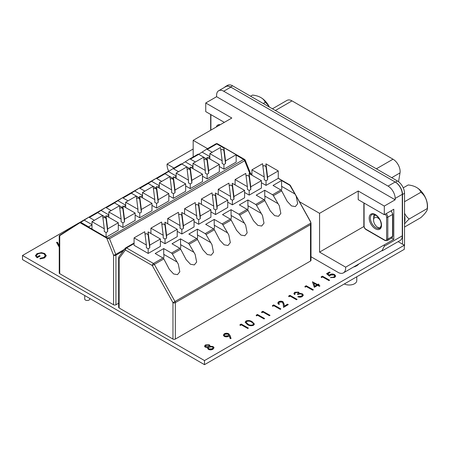 <?xml version="1.0" encoding="UTF-8"?>
<svg xmlns="http://www.w3.org/2000/svg" width="450" height="450" viewBox="0 0 450 450"><rect width="100%" height="100%" fill="white"/><g stroke="black" fill="none" stroke-linecap="round" stroke-linejoin="round"><path stroke-width="0.67" d="M269.432 107.083A15.148 8.747 -120 0 0 261.692 98.072A15.148 8.747 -120 0 0 261.287 97.824M269.213 106.954A15.576 12.285 84.9 0 0 265.202 102.381A15.576 8.994 0 0 0 260.916 97.599A15.576 8.994 0 0 0 252.54 95.074L250.583 96.199M265.202 102.381L263.244 103.511M89.752 298.423L89.752 299.025A2.514 1.451 180 0 1 88.2 300.369A2.514 1.451 180 0 1 85.461 300.054A2.514 1.451 180 0 1 84.724 299.025L84.724 295.521M91.98 224.634L84.223 220.151L80.797 222.334M108.821 214.909L101.059 210.431L97.633 212.614M125.657 205.189L117.894 200.711L114.474 202.894M142.493 195.469L134.736 190.991L131.31 193.174M159.328 185.749L151.571 181.271L148.146 183.454M176.169 176.029L168.407 171.551L164.981 173.734M193.005 166.309L185.243 161.826L181.822 164.014M209.841 156.589L202.084 152.106L198.658 154.288M123.244 250.959L115.931 255.184L115.931 304.779L118.642 303.21M115.931 304.779A1.676 0.968 180 0 1 113.563 304.779L59.732 273.696A1.676 0.968 180 0 1 59.242 273.015L59.242 235.817L59.788 235.266L59.242 235.811L59.732 235.682L59.732 273.696M209.841 153.624L222.137 160.723L220.483 147.482L209.841 153.624L209.841 158.963M193.005 163.344L205.301 170.449L203.648 157.202L193.005 163.344L193.005 168.688M176.169 173.064L188.466 180.169L186.812 166.922L176.169 173.064L176.169 178.408M142.493 192.51L154.789 199.609L153.135 186.362L142.493 192.51L142.493 197.848M159.328 182.79L171.63 189.889L169.976 176.642L159.328 182.79L159.328 188.128M91.98 221.67L104.282 228.769L102.628 215.522L91.98 221.67L91.98 229.061L106.987 237.724L106.751 238.134L80.398 222.924A1.339 0.776 -120 0 0 79.712 222.868L59.732 235.682M108.821 211.95L121.117 219.049L119.464 205.802L108.821 211.95L108.821 217.288M125.657 202.23L137.953 209.329L136.299 196.082L125.657 202.23L125.657 207.568M236.166 154.721L225.518 160.864L223.864 147.623L236.166 154.721L236.166 162.112L223.948 169.166L219.324 166.494M219.324 164.441L208.682 170.589L207.028 157.343L219.324 164.441L219.324 171.833L207.112 178.886L202.489 176.214M202.489 174.161L191.846 180.309L190.192 167.062L202.489 174.161L202.489 181.553L190.277 188.606L185.653 185.934M185.653 183.881L175.011 190.029L173.357 176.782L185.653 183.881L185.653 191.278L173.441 198.326L168.817 195.654M118.305 222.767L118.305 230.158L106.093 237.212L106.093 232.554L107.663 231.649L107.663 228.909L106.009 215.662L118.305 222.767L107.663 228.909M212.214 152.257L207.27 149.4A1.676 0.968 -120 0 0 206.432 149.321A1.676 0.968 -120 0 0 206.409 149.333L202.084 152.106M189.613 159.024L197.871 154.26A1.676 0.968 60 0 1 197.893 154.249A1.676 0.968 60 0 1 198.731 154.333L206.522 158.828L207.028 158.535M208.063 157.939L209.841 156.909M195.373 161.977L190.429 159.12A1.676 0.968 -120 0 0 189.591 159.041A1.676 0.968 -120 0 0 189.568 159.053L185.243 161.826M172.778 168.75L181.035 163.98A1.676 0.968 60 0 1 181.058 163.969A1.676 0.968 60 0 1 181.896 164.053L189.686 168.547L190.192 168.255M191.227 167.659L193.005 166.629M178.537 171.697L173.593 168.846A1.676 0.968 -120 0 0 172.755 168.761A1.676 0.968 -120 0 0 172.732 168.773L168.407 171.551M155.942 178.47L164.194 173.7A1.676 0.968 60 0 1 164.216 173.689A1.676 0.968 60 0 1 165.054 173.773L172.845 178.268L173.357 177.975M174.386 177.379L176.169 176.355M161.702 181.417L156.757 178.566A1.676 0.968 -120 0 0 155.919 178.481A1.676 0.968 -120 0 0 155.897 178.493L151.571 181.271M139.106 188.19L147.358 183.426A1.676 0.968 60 0 1 147.381 183.409A1.676 0.968 60 0 1 148.219 183.493L156.009 187.987L156.516 187.695M157.551 187.099L159.328 186.075M144.866 191.138L139.922 188.286A1.676 0.968 -120 0 0 139.084 188.201A1.676 0.968 -120 0 0 139.061 188.213L134.736 190.991M122.265 197.91L130.523 193.146A1.676 0.968 60 0 1 130.545 193.129A1.676 0.968 60 0 1 131.383 193.213L139.174 197.713L139.68 197.415M140.715 196.819L142.493 195.795M128.025 200.857L123.081 198.006A1.676 0.968 -120 0 0 122.242 197.921A1.676 0.968 -120 0 0 122.22 197.938L117.894 200.711M105.429 207.63L113.687 202.866A1.676 0.968 60 0 1 113.709 202.849A1.676 0.968 60 0 1 114.547 202.933L122.338 207.433L122.844 207.141M123.879 206.539L125.657 205.515M111.189 210.583L106.245 207.726A1.676 0.968 -120 0 0 105.407 207.641A1.676 0.968 -120 0 0 105.384 207.658L101.059 210.431M88.594 217.35L96.846 212.586A1.676 0.968 60 0 1 96.868 212.574A1.676 0.968 60 0 1 97.712 212.653L105.497 217.153L106.009 216.861M107.038 216.264L108.821 215.235M94.354 220.303L89.409 217.446A1.676 0.968 -120 0 0 88.571 217.361A1.676 0.968 -120 0 0 88.549 217.378L84.223 220.151M79.819 222.418L80.01 222.306A1.676 0.968 60 0 1 80.032 222.294A1.676 0.968 60 0 1 80.871 222.373L88.661 226.873L91.98 224.955M135.141 213.047L124.498 219.189L122.844 205.942L135.141 213.047L135.141 220.438L122.929 227.492L118.305 224.82M151.976 203.327L141.334 209.469L139.68 196.222L151.976 203.327L151.976 210.718L139.764 217.766L135.141 215.1M168.817 193.601L158.169 199.749L156.516 186.502L168.817 193.601L168.817 200.998L156.6 208.046L151.976 205.38M59.242 235.811A0.337 0.337 -60 0 1 59.406 235.53L79.757 222.452A1.676 0.968 60 0 1 79.796 222.429A1.676 0.968 60 0 1 80.634 222.514L91.98 229.061M154.789 199.609L154.789 202.348L156.6 203.394L158.169 202.489L156.516 189.242L154.704 188.196L153.456 188.916M158.169 202.489L158.169 199.749M156.6 203.394L156.6 208.046M156.516 189.242L156.516 186.502M137.953 209.329L137.953 212.068L139.764 213.114L141.334 212.209L139.68 198.962L137.869 197.916L136.62 198.636M141.334 212.209L141.334 209.469M139.764 213.114L139.764 217.766M139.68 198.962L139.68 196.222M121.117 219.049L121.117 221.788L122.929 222.834L124.498 221.929L122.844 208.682L121.033 207.636L119.784 208.356M124.498 221.929L124.498 219.189M122.929 222.834L122.929 227.492M122.844 208.682L122.844 205.942M107.663 231.649L106.009 218.402L104.198 217.356L102.943 218.081M106.009 218.402L106.009 215.662M104.282 228.769L104.282 231.508L106.093 232.554M171.63 189.889L171.63 192.628L173.441 193.674L175.011 192.769L173.357 179.522L171.54 178.476L170.291 179.196M175.011 192.769L175.011 190.029M173.441 193.674L173.441 198.326M173.357 179.522L173.357 176.782M188.466 180.169L188.466 182.903L190.277 183.949L191.846 183.043L190.192 169.802L188.381 168.756L187.132 169.476M191.846 183.043L191.846 180.309M190.277 183.949L190.277 188.606M190.192 169.802L190.192 167.062M205.301 170.449L205.301 173.183L207.112 174.229L208.682 173.323L207.028 160.082L205.217 159.036L203.968 159.756M208.682 173.323L208.682 170.589M207.112 174.229L207.112 178.886M207.028 160.082L207.028 157.343M222.137 160.723L222.137 163.463L223.948 164.509L225.518 163.603L223.864 150.356L222.053 149.31L220.804 150.036M225.518 163.603L225.518 160.864M223.948 164.509L223.948 169.166M223.864 150.356L223.864 147.623M250.999 174.651L245.233 160.211A1.676 0.332 158.2 0 1 244.688 160.718L109.519 238.759L106.751 238.134L113.563 255.184A1.676 0.332 158.2 0 0 115.763 254.379L124.414 249.384M106.987 237.724L109.519 238.759L115.763 254.379A1.676 0.968 -120 0 1 115.931 255.184A1.676 0.968 180 0 1 113.563 255.184L113.563 304.779M245.233 160.211A1.676 1.676 0 0 0 244.513 159.384A1.676 0.968 120 0 0 243.675 159.469L107.589 238.354M322.526 276.947L321.446 277.588L321.12 276.93L322.425 276.159L329.614 280.226L328.978 280.597L322.526 276.947M306.281 286.526L305.201 287.168L304.875 286.504L306.18 285.739L313.369 289.8L312.733 290.171L306.281 286.526M290.042 296.106L288.956 296.741L288.63 296.083L289.935 295.312L297.124 299.379L296.488 299.751L290.042 296.106M273.797 305.679L272.711 306.321L272.385 305.657L273.69 304.892L280.879 308.953L280.243 309.33L273.797 305.679M257.552 315.259L256.466 315.894L256.146 315.236L257.445 314.471L264.634 318.532L264.004 318.904L257.552 315.259M241.307 324.838L240.221 325.474L239.901 324.816L241.2 324.045L248.389 328.112L247.759 328.483L241.307 324.838M209.812 346.23L213.081 346.781L214.037 347.664L212.963 349.211C211.494 350.021 209.959 350.072 208.361 349.358L207.54 348.238L207.776 347.428L205.228 347.169L204.531 346.151L205.447 344.914L209.306 344.79L209.959 345.684L209.812 346.23L213.081 346.506L214.054 347.85M59.242 247.179L56.542 242.353L57.398 242.213L59.242 245.509M353.52 267.03A10.136 5.85 0 0 0 358.791 263.987M168.666 171.101L22.5 255.487L204.502 360.568L404.297 245.222L398.115 241.65M44.691 253.519L46.26 255.679L44.601 257.884L40.005 258.924L40.039 258.311L43.892 257.451L45.264 255.583L44.083 253.901C41.884 252.951 39.746 253.013 37.665 254.093L36.337 255.819L37.024 256.995L39.398 255.623L40.129 256.044L37.119 257.782L35.421 255.645L36.996 253.643L41.422 252.641L44.691 253.519L46.254 255.814M228.696 333.759L229.995 335.43L231.064 338.535L230.203 338.631L229.236 335.824L228.549 336.291C227.143 337.005 225.72 337.027 224.263 336.358L223.341 335.132L224.303 333.793C225.748 333.079 227.211 333.062 228.696 333.759L229.995 335.7L230.974 338.546M252.197 321.716L254.407 324.056L253.541 325.282C251.291 326.059 249.249 325.811 247.416 324.534L245.138 322.211L245.987 321.013C248.254 320.22 250.324 320.456 252.197 321.716L254.402 324.191M262.963 312.064L261.883 312.705L261.557 312.041L262.862 311.276L270.045 315.343L269.415 315.714L262.963 312.064M282.375 302.091L279.394 302.169L278.707 303.098L279.422 304.065L278.786 304.442L277.746 303.024L278.691 301.731C280.086 301.022 281.509 301.005 282.954 301.686L284.108 303.986L284.265 306.107L287.539 304.178L288.276 304.594L283.494 307.412L283.247 304.121L282.375 302.091M298.024 292.489L295.481 292.686L294.846 293.512L295.11 294.176L294.48 294.548L293.867 293.468L294.733 292.269L298.654 292.118L299.312 293.439L302.389 293.811L303.339 295.138L302.271 296.556C300.881 297.293 299.391 297.354 297.804 296.741L301.545 296.134L302.394 295.048L301.815 294.216C300.465 293.754 299.239 293.889 298.131 294.632L297.394 294.216L298.412 293.034L298.024 292.489M299.379 293.091L299.312 293.709L300.69 293.332M317.666 285.351L314.325 287.319L312.452 281.824L317.559 284.563L318.369 284.085L319.106 284.501L318.296 284.979L319.956 285.919L319.326 286.29L317.666 285.351M329.445 276.171L326.576 273.713L329.462 272.008L330.199 272.424L327.803 273.836L329.316 275.13L330.007 274.562C331.532 273.814 333.051 273.819 334.575 274.584L335.706 276.069L334.648 277.464L330.474 277.588L333.951 277.026L334.688 275.985L333.911 274.944L330.626 275.046L329.445 276.171M22.5 255.487L22.5 259.594L204.502 364.674L404.297 249.328L404.297 245.222M204.502 360.568L204.502 364.674M56.683 242.606L57.398 242.213M57.398 242.482L59.242 245.779M40.022 258.924L40.039 258.311M40.039 258.581L43.892 257.451M43.892 257.726L45.259 255.718M36.349 255.954L37.024 256.995M37.024 257.265L39.398 255.623M39.398 255.898L39.892 256.179M35.426 255.786L36.996 253.643M36.996 253.918L41.422 252.641M41.422 252.911L44.691 253.794M204.536 346.292L205.447 345.189L209.306 344.79M209.306 345.066L209.947 345.825M207.546 348.368L207.776 347.428M208.429 348.277L209.014 349.273L212.231 349.065L213.047 347.878M205.487 346.365L205.869 347.079L208.479 346.911L209.076 345.943M208.654 345.15L206.145 345.353L205.47 346.23L205.869 346.804L208.479 346.641L209.093 345.803L208.654 345.15M212.462 346.888L209.227 347.046L208.417 348.142L209.014 348.998L212.231 348.789L213.058 347.743L212.462 346.888M223.352 335.267L224.303 333.793M224.303 334.069C225.748 333.349 227.211 333.338 228.696 334.029M224.319 335.329L224.859 336.24L227.931 336.082L228.6 335.059M224.859 335.97L227.931 335.807L228.617 334.924L228.021 334.103L225.011 334.232L224.308 335.199L224.859 336.24M240.002 325.024L241.2 324.045M241.2 324.321L248.153 328.252M245.149 322.346L245.987 321.013M245.987 321.283C248.254 320.49 250.324 320.726 252.197 321.992M246.156 322.436L248.046 324.439C249.441 325.451 251.032 325.682 252.827 325.131L253.412 324.124M246.746 321.418L246.144 322.29L248.046 324.163C249.441 325.176 251.032 325.406 252.827 324.855L253.429 323.983L253.102 323.269L251.561 322.088C250.138 321.098 248.535 320.873 246.746 321.418M256.247 315.45L257.445 314.471M257.445 314.741L264.398 318.673M261.664 312.255L262.862 311.276M262.862 311.552L269.809 315.478M272.492 305.871L273.69 304.892M273.69 305.168L280.642 309.094M278.719 303.227L279.214 304.189M277.757 303.165L278.691 301.731M278.691 302.006C280.086 301.298 281.509 301.281 282.954 301.961L282.954 301.686M282.954 301.961L284.108 304.256L284.265 306.107M284.265 306.382L287.539 304.178M287.539 304.447L288.039 304.734M288.737 296.297L289.935 295.312M289.935 295.588L296.887 299.52M294.857 293.653L294.986 294.249M293.878 293.597L294.733 292.269M294.733 292.545L298.654 292.118M298.654 292.387L299.312 293.709M300.69 293.608L302.389 293.811M302.389 294.081L303.328 295.273M298.091 296.848L298.434 296.37M298.434 296.64L299.981 296.606M299.981 296.882L301.545 296.134M301.545 296.404L302.383 295.183M297.624 294.345L298.389 293.175M304.982 286.718L306.18 285.739M306.18 286.009L313.127 289.941M312.531 282.054L312.581 281.751M312.581 282.021L317.559 284.563M317.559 284.839L318.369 284.085M318.369 284.355L318.87 284.642M319.719 286.059L318.296 284.979M313.808 283.168L314.831 286.447L316.929 284.934L313.808 283.168L314.831 286.172L316.929 284.934M321.227 277.138L322.425 276.159M322.425 276.435L329.372 280.361M326.762 273.876L329.462 272.008M329.462 272.284L329.963 272.565M329.316 275.13L327.803 273.836M329.316 275.406L330.007 274.562M330.007 274.838C331.532 274.084 333.051 274.095 334.575 274.86L334.575 274.584M334.575 274.86L335.694 276.21M330.756 277.695L331.104 277.211M331.104 277.487L333.951 277.026M333.951 277.301L334.676 276.12M404.533 213.171A15.576 12.285 84.9 0 0 409.196 218.993A15.576 3.291 141.2 0 0 404.533 223.965M404.533 222.463A15.148 8.747 -120 0 0 404.533 215.336M404.533 227.036L420.885 217.592A15.576 3.291 141.2 0 0 427.337 209.317A21.982 21.982 0 0 0 427.5 205.493A15.148 8.747 -120 0 0 422.162 192.352A15.148 8.747 -120 0 0 417.375 187.954A15.148 8.747 -120 0 0 416.97 187.706M427.337 209.317A15.576 3.291 141.2 0 0 427.219 208.586A15.576 12.285 84.9 0 0 420.885 192.268A15.576 8.994 0 0 0 416.599 187.481A15.576 8.994 0 0 0 408.218 184.956L403.239 187.83M373.702 217.614L373.702 217.192A9.388 5.423 60 0 1 374.293 214.38M380.61 220.967A5.782 3.341 -120 0 0 374.136 218.154A5.782 3.341 -120 0 0 373.584 220.202L373.584 218.835A7.464 4.309 60 0 1 374.293 216.197A7.464 4.309 60 0 1 375.131 215.415A7.464 4.309 60 0 1 375.868 215.134M373.584 220.202A5.782 3.341 -120 0 0 377.679 227.289A5.782 3.341 -120 0 0 380.514 227.604M375.193 215.381A7.464 4.309 60 0 1 375.249 215.347A7.464 4.309 60 0 1 375.823 215.106M420.885 192.268L404.533 201.707M427.219 208.586L409.196 218.993M311.001 256.742L338.541 272.644A10.929 6.311 -120 0 0 343.412 272.869A10.929 6.311 -120 0 0 345.656 267.165L319.567 252.107L319.567 213.328L299.492 201.735M224.331 122.366L205.74 111.634L205.74 102.977L231.829 118.035L193.174 140.355L193.174 156.971M391.567 238.084L393.795 239.372L393.795 209.25L384.306 214.729L358.223 199.665L358.223 191.008L384.306 206.072L395.168 199.8L395.168 198.433A10.063 5.811 -120 0 0 388.052 186.109L395.168 182.002A10.063 5.811 60 0 1 402.277 194.327L402.277 235.839A10.063 5.811 60 0 1 400.196 240.446L382.224 250.824M384.306 214.729L384.306 206.072M205.74 102.977L216.602 96.705L395.168 199.8M251.933 174.279L250.526 173.469M207.568 148.663L193.174 140.355M319.567 213.328L358.223 191.008M223.712 91.232A10.063 5.811 -120 0 0 218.683 90.731L225.799 86.625A10.063 5.811 60 0 1 230.828 87.126L223.712 91.232L388.052 186.109M218.683 90.731A10.063 5.811 -120 0 0 216.602 95.338L216.602 96.705M230.828 87.126L395.168 182.002M393.795 239.372L345.656 267.165M173.981 168.053L167.085 164.07L193.174 149.012M363.926 226.496L319.567 252.107M167.085 164.07A10.929 6.311 -120 0 0 168.767 171.315M356.766 276.767L356.766 280.648A7.543 4.354 180 0 1 352.378 284.602A7.543 4.354 180 0 1 344.317 283.956M272.413 108.804L286.988 100.389A10.063 5.811 60 0 1 292.022 100.89L393.019 159.204A10.063 5.811 60 0 1 400.134 171.523A10.063 5.811 60 0 1 400.027 172.89L398.548 181.732M224.595 87.323A10.063 5.811 60 0 1 225.562 86.49L227.576 85.326A10.063 5.811 60 0 1 232.605 85.821L397.418 180.979A10.063 5.811 60 0 1 404.533 193.297L404.533 244.502A10.063 5.811 60 0 1 404.297 246.471M225.562 86.49A10.063 5.811 60 0 1 230.591 86.985L395.404 182.138A10.063 5.811 60 0 1 402.519 194.462L402.519 244.192M281.329 190.373A6.367 3.679 120 0 0 281.801 187.779A6.367 3.679 120 0 0 281.576 186.278L281.576 180.529L273.037 185.456L280.828 189.956A1.676 0.968 60 0 1 281.689 190.879L287.151 201.268L291.488 205.926L295.346 206.589L297.675 203.715L296.162 196.065L290.228 185.951A1.676 0.968 -120 0 0 289.367 185.023L278.257 178.335L278.257 170.944L265.956 163.845L267.609 177.092L278.257 170.944M281.576 186.278L294.593 193.792M264.493 200.093A6.367 3.679 120 0 0 264.966 197.499A6.367 3.679 120 0 0 264.741 195.998L264.741 190.249L256.202 195.176L263.993 199.676A1.676 0.968 60 0 1 264.853 200.599L270.315 210.988L274.652 215.646L278.511 216.309L280.839 213.435L279.321 205.791L273.392 195.671A1.676 0.968 -120 0 0 272.531 194.749L280.828 189.956M264.741 195.998L277.757 203.513M247.657 209.812A6.367 3.679 120 0 0 248.13 207.219A6.367 3.679 120 0 0 247.899 205.718L247.899 199.969L239.366 204.896L247.157 209.396A1.676 0.968 60 0 1 248.018 210.319L253.479 220.708L257.816 225.366L261.675 226.029L264.004 223.161L262.485 215.511L256.551 205.391A1.676 0.968 -120 0 0 255.69 204.469L263.993 199.676M247.899 205.718L260.921 213.238M230.816 219.532A6.367 3.679 120 0 0 231.294 216.939A6.367 3.679 120 0 0 231.064 215.443L231.064 209.689L222.525 214.622L230.316 219.116A1.676 0.968 60 0 1 231.176 220.039L236.644 230.428L240.975 235.086L244.834 235.749L247.168 232.881L245.649 225.231L239.715 215.111A1.676 0.968 -120 0 0 238.854 214.189L247.157 209.396M231.064 215.443L244.08 222.958M213.981 229.258A6.367 3.679 120 0 0 214.453 226.659A6.367 3.679 120 0 0 214.228 225.163L214.228 219.409L205.689 224.342L213.48 228.836A1.676 0.968 60 0 1 214.341 229.764L219.803 240.148L224.139 244.806L227.998 245.469L230.333 242.601L228.814 234.951L222.879 224.831A1.676 0.968 -120 0 0 222.019 223.909L230.316 219.116M214.228 225.163L227.244 232.678M197.145 238.978A6.367 3.679 120 0 0 197.618 236.385A6.367 3.679 120 0 0 197.393 234.883L197.393 229.134L188.854 234.062L196.644 238.556A1.676 0.968 60 0 1 197.505 239.484L202.967 249.874L207.304 254.526L211.162 255.195L213.491 252.321L211.972 244.671L206.044 234.551A1.676 0.968 -120 0 0 205.183 233.629L213.48 228.836M197.393 234.883L210.409 242.398M180.309 248.698A6.367 3.679 120 0 0 180.782 246.105A6.367 3.679 120 0 0 180.551 244.603L180.551 238.854L172.018 243.782L179.809 248.276A1.676 0.968 60 0 1 180.669 249.204L186.131 259.594L190.468 264.251L194.327 264.915L196.656 262.041L195.137 254.391L189.203 244.277A1.676 0.968 -120 0 0 188.342 243.349L196.644 238.556M180.551 244.603L193.573 252.118M163.474 258.418A6.367 3.679 120 0 0 163.946 255.825A6.367 3.679 120 0 0 163.716 254.323L163.716 248.574L155.183 253.502L162.968 258.002A1.676 0.968 60 0 1 163.828 258.924L169.296 269.314L173.632 273.971L177.486 274.635L179.82 271.761L178.301 264.111L172.367 253.997A1.676 0.968 -120 0 0 171.506 253.069L179.809 248.276M163.716 254.323L176.737 261.838M311.001 223.155L311.001 260.347A1.676 0.968 180 0 1 310.506 261.034L175.337 339.075A1.676 0.968 180 0 1 172.963 339.075L172.963 302.653L310.832 223.104L310.506 221.653L310.995 223.2L310.506 224.612L311.001 223.155L310.556 221.625L290.526 185.766L310.506 221.653M310.506 261.034L310.506 224.612L175.337 302.653A1.676 0.968 -0 0 1 172.963 302.653L152.297 265.528L125.381 249.986L119.132 258.401L119.132 307.991L172.963 339.075M119.132 307.991A1.676 0.968 180 0 1 118.642 307.311L118.642 257.715A1.676 0.968 -0 0 0 119.132 258.401A1.676 1.327 -143.4 0 1 118.974 256.714L125.218 248.304A1.676 1.327 -143.4 0 1 125.55 248.012A1.676 0.968 60 0 1 125.724 247.849A1.676 0.968 60 0 1 126.562 247.933L153.484 263.475L162.968 258.002M160.397 238.989L148.101 231.891L149.754 245.138L160.397 238.989L160.397 246.381L148.185 253.434L148.185 248.777L149.754 247.871L149.754 245.138M177.232 229.269L164.936 222.171L166.59 235.412L177.232 229.269L177.232 236.661L165.021 243.714L165.021 239.057L166.59 238.151L166.59 235.412M194.068 219.549L181.772 212.451L183.426 225.692L194.068 219.549L194.068 226.941L181.856 233.994L181.856 229.337L183.426 228.431L183.426 225.692M227.745 200.109L215.449 193.005L217.102 206.252L227.745 200.109L227.745 207.501L215.533 214.549L215.533 209.897L217.102 208.991L217.102 206.252M210.909 209.829L198.607 202.725L200.261 215.972L210.909 209.829L210.909 217.221L198.697 224.274L198.697 219.617L200.261 218.711L200.261 215.972M261.416 180.664L249.12 173.565L250.774 186.812L261.416 180.664L261.416 188.061L249.204 195.109L249.204 190.457L250.774 189.551L250.774 186.812M244.581 190.384L232.284 183.285L233.938 196.532L244.581 190.384L244.581 197.781L232.369 204.829L232.369 200.177L233.938 199.271L233.938 196.532M134.072 237.893L144.72 231.75L146.374 244.997L134.072 237.893L134.072 245.289L148.185 253.434M160.397 241.042L165.021 243.714M177.232 231.322L181.856 233.994M194.068 221.602L198.697 224.274M261.416 182.717L266.046 185.389L278.257 178.335M163.716 248.574L171.506 253.069M180.551 238.854L188.342 243.349M197.393 229.134L205.183 233.629M214.228 219.409L222.019 223.909M231.064 209.689L238.854 214.189M247.899 199.969L255.69 204.469M264.741 190.249L272.531 194.749M281.576 180.529L289.367 185.023M244.581 192.442L249.204 195.109M227.745 202.162L232.369 204.829M210.909 211.882L215.533 214.549M213.722 206.111L201.42 199.013L212.068 192.864L213.722 206.111L213.722 208.851L215.533 209.897M217.102 208.991L215.449 195.744L213.638 194.698L212.383 195.418M201.42 199.013L201.42 204.351M215.449 195.744L215.449 193.005M230.558 196.391L218.261 189.292L228.904 183.144L230.558 196.391L230.558 199.131L232.369 200.177M233.938 199.271L232.284 186.024L230.473 184.978L229.224 185.698M218.261 189.292L218.261 194.631M232.284 186.024L232.284 183.285M247.393 186.671L235.097 179.572L245.739 173.424L247.393 186.671L247.393 189.411L249.204 190.457M250.774 189.551L249.12 176.304L247.309 175.258L246.06 175.978M235.097 179.572L235.097 184.911M249.12 176.304L249.12 173.565M266.046 185.389L266.046 180.731L267.609 179.826L267.609 177.092M264.229 176.951L251.933 169.847L262.575 163.704L264.229 176.951L264.229 179.685L266.046 180.731M267.609 179.826L265.956 166.584L264.144 165.538L262.896 166.258M251.933 169.847L251.933 175.191M265.956 166.584L265.956 163.845M196.881 215.831L184.584 208.732L195.232 202.584L196.881 218.571L198.697 219.617M200.261 218.711L198.607 205.464L196.796 204.418L195.547 205.138M184.584 208.732L184.584 214.071M198.607 205.464L198.607 202.725M180.045 225.551L167.749 218.453L178.391 212.31L180.045 225.551L180.045 228.291L181.856 229.337M183.426 228.431L181.772 215.184L179.961 214.138L178.712 214.864M167.749 218.453L167.749 223.791M181.772 215.184L181.772 212.451M163.209 235.271L150.913 228.172L161.556 222.03L163.209 235.271L163.209 238.011L165.021 239.057M166.59 238.151L164.936 224.904L163.125 223.858L161.876 224.584M150.913 228.172L150.913 233.511M164.936 224.904L164.936 222.171M149.754 247.871L148.101 234.63L146.289 233.584L145.041 234.304M148.185 248.777L146.374 247.731L146.374 244.997M148.101 234.63L148.101 231.891M163.828 258.924L154.344 264.403A1.676 0.968 -120 0 0 153.484 263.475A1.676 0.968 -60 0 0 152.297 265.528L154.344 264.403L175.011 301.522A1.676 0.968 -120 0 1 175.337 302.653L175.337 339.075M134.072 243.596L126.562 247.933A1.676 0.968 -60 0 0 125.381 249.986A1.676 1.327 -143.4 0 1 125.218 248.304A1.676 1.676 0 0 1 125.724 247.849L134.072 243.034M80.871 222.373L80.398 222.924M250.037 174.094L244.688 160.718A1.676 0.968 -120 0 0 243.675 159.469L236.166 155.132M223.864 148.033L216.754 143.927L207.27 149.4M198.731 154.333L190.429 159.12M181.896 164.053L173.593 168.846M165.054 173.773L156.757 178.566M148.219 183.493L139.922 188.286M131.383 193.213L123.081 198.006M114.547 202.933L106.245 207.726M97.712 212.653L89.409 217.446M206.454 149.304L215.893 143.854A1.676 0.968 60 0 1 215.916 143.843A1.676 0.968 60 0 1 216.754 143.927A1.676 0.968 120 0 1 217.592 143.843A1.676 1.676 0 0 0 215.916 143.843L206.432 149.321M59.788 235.266L79.768 222.446L79.712 222.868M375.362 214.543A8.719 5.034 60 0 1 381.527 225.225A8.719 5.034 60 0 1 375.362 228.786A8.719 5.034 60 0 1 369.191 218.104A8.719 5.034 60 0 1 375.362 214.543M375.952 227.756A7.881 4.551 -120 0 0 379.896 228.15L381.251 225.478C381.178 221.158 379.271 217.643 375.531 214.931C373.382 214.093 372.206 213.947 372.009 214.498A7.881 4.551 -120 0 0 370.806 220.815A7.881 4.551 -120 0 0 375.952 227.756M364.399 203.237A2.514 1.451 -120 0 0 364.095 204.21L364.095 226.114A2.514 1.451 -120 0 0 365.873 229.196L384.846 240.148A2.514 1.451 -120 0 0 386.623 239.119A0.838 0.484 180 0 0 387.81 239.119L392.552 236.385L392.552 214.476L387.81 217.215L387.81 239.119A3.353 1.935 60 0 1 387.113 240.654L391.86 237.921A3.353 1.935 -120 0 0 392.552 236.385A0.838 0.484 0 0 0 392.799 236.042L391.86 237.921M386.623 239.119L386.623 217.215A2.514 1.451 -120 0 0 385.076 214.284M392.799 236.042L392.799 214.132A0.838 0.484 0 0 1 392.552 214.476A3.353 1.935 -120 0 0 390.904 210.921M386.162 213.654A3.353 1.935 60 0 1 387.81 217.215A0.838 0.484 180 0 1 386.623 217.215M364.095 204.21A0.838 0.484 180 0 1 363.848 203.867L363.988 202.995M387.113 240.654L385.02 240.531A0.838 0.484 -60 0 1 384.846 240.148M364.095 226.114A0.838 0.484 180 0 1 363.848 225.771L363.848 203.867M385.02 240.531L366.047 229.579A0.838 0.484 -60 0 1 365.873 229.196M219.471 125.173L218.818 125.415A7.881 4.551 -120 0 0 218.205 125.904M210.954 114.643A2.514 1.451 -120 0 0 210.898 115.127L210.898 130.118M216.298 127.001A8.719 5.034 60 0 1 220.264 124.712M210.898 115.127A0.838 0.484 180 0 1 210.651 114.784L210.667 114.48M402.277 194.327L395.168 198.433M384.306 246.218L402.277 235.839M343.412 272.869L382.067 250.549L384.306 246.223L384.306 244.851M400.027 172.89L391.719 177.683M232.605 85.821L230.591 86.985M397.418 180.979L395.404 182.138M404.533 193.297L402.519 194.462M404.533 244.502L403.796 244.929M292.022 100.89L275.361 110.509M393.019 159.204L376.363 168.817M310.444 221.698L290.464 185.811A1.676 0.968 -120 0 0 289.603 184.888L289.839 185.023A1.339 0.776 60 0 1 290.526 185.766M278.257 178.222L289.772 184.871L290.582 185.737L290.228 185.951M281.689 190.879L273.392 195.671M264.853 200.599L256.551 205.391M248.018 210.319L239.715 215.111M231.176 220.039L222.879 224.831M214.341 229.764L206.044 234.551M197.505 239.484L189.203 244.277M180.669 249.204L172.367 253.997M261.692 98.072A21.982 21.982 0 0 0 260.916 97.599M244.513 159.384L217.592 143.843M96.868 212.574L88.571 217.361M113.709 202.849L105.407 207.641M130.545 193.129L122.242 197.921M147.381 183.409L139.084 188.201M164.216 173.689L155.919 178.481M181.058 163.969L172.755 168.761M197.893 154.249L189.591 159.041M377.679 227.289L378.861 227.97M417.375 187.954A21.982 21.982 0 0 0 416.599 187.481M391.191 210.757L392.799 214.132M363.848 225.771C363.966 227.396 364.697 228.667 366.047 229.579M210.651 130.258L210.651 114.784M356.766 265.736L356.766 265.157M118.974 256.714A1.676 1.676 0 0 0 118.642 257.715"/></g></svg>
